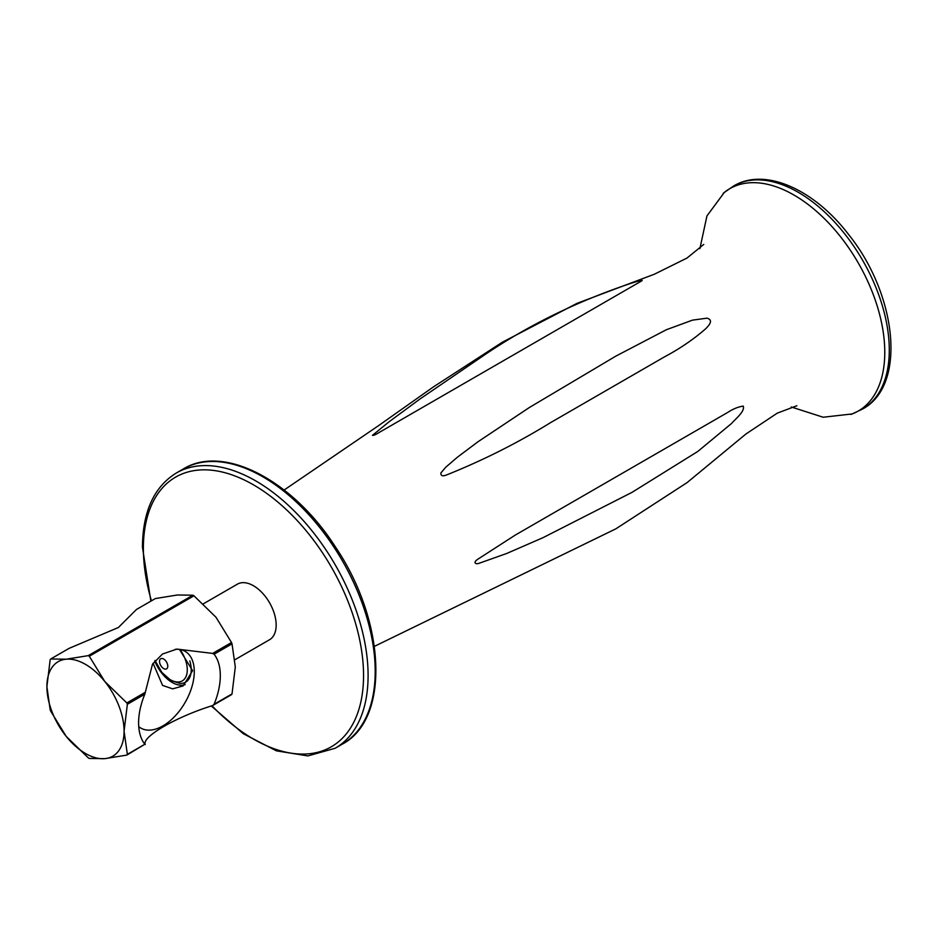 <?xml version="1.0" encoding="UTF-8"?>
<svg xmlns="http://www.w3.org/2000/svg" width="938" height="938" viewBox="0 0 938 938"><rect width="100%" height="100%" fill="white"/><g stroke="black" fill="none" stroke-linecap="round" stroke-linejoin="round"><path stroke-width="1.41" d="M179.475 649.436L192.63 670.67L183.109 685.924L172.662 688.855L162.591 685.42L153.07 663.295M234.981 659.695L269.511 639.751A32.103 18.537 -120 0 0 274.435 614.038A32.103 18.537 -120 0 0 253.459 585.746A32.103 18.537 -120 0 0 237.408 584.151L203.347 603.826M477.29 559.564C472.306 563.234 476.668 564.582 479.623 563.093L506.672 553.49L543.043 537.662L632.048 492.333L697.837 451.424L731.593 423.437C735.204 419.075 745.206 411.442 743.248 406.107C738.253 406.811 733.012 408.956 727.525 412.544L515.197 535.129L477.29 559.564M628.601 284.12C576.073 301.919 528.188 325.427 484.946 354.634L419.919 399.049L389.2 421.69L372.456 435.338C373.512 435.595 375.692 434.681 379.011 432.559L641.627 280.943C645.004 278.785 632.423 282.83 628.601 284.12M705.775 328.675C707.827 326.541 714.51 320.198 706.982 318.17L692.443 320.151L666.343 329.742L615.797 356.147L529.302 407.549L477.899 441.821L457.381 457.228L445.808 467.183L440.907 472.916C440.719 475.765 442.525 476.481 446.312 475.062C483.176 460.288 517.964 442.783 550.676 422.569L664.198 357.026C679.745 348.772 693.604 339.322 705.775 328.675M163.658 659.039A5.827 3.365 60 0 1 167.222 668.243A5.827 3.365 60 0 1 160.081 664.127A5.827 3.365 60 0 1 163.658 659.039M155.087 660.54L161.887 672.476L171.068 680.531L179.803 683.38A26.885 15.524 -120 0 0 189.839 660.891M154.723 660.997A28.89 16.685 -120 0 0 185.161 684.588M46.9 686.651L50.171 709.796A62.6 36.136 -120 0 0 50.687 711.133L66.199 736.377A54.568 31.505 -120 0 0 104.786 758.654A54.568 31.505 -120 0 0 124.074 731.206A54.568 31.505 -120 0 0 104.786 681.48A54.568 31.505 -120 0 0 66.199 659.203A54.568 31.505 -120 0 0 46.9 686.651A54.568 31.505 -120 0 0 66.199 736.377L88.254 757.845A62.6 36.136 -120 0 0 89.286 758.443L104.786 758.654L126.841 755.09A62.6 36.136 -120 0 0 127.357 754.351L124.074 731.206L127.357 704.286A62.6 36.136 -120 0 0 126.841 702.949L104.786 681.48L89.286 656.237A62.6 36.136 -120 0 0 88.254 655.639L66.199 659.203L50.687 658.992A62.6 36.136 -120 0 0 50.171 659.731L46.9 686.651M175.254 649.331A44.297 25.572 -60 0 1 185.103 651.335A44.297 25.572 -60 0 1 185.103 702.492A44.297 25.572 -60 0 1 140.794 728.064A44.297 25.572 -60 0 1 138.742 726.633M127.357 754.351L144.827 744.268A57.781 33.358 -60 0 1 141.298 738.1A57.781 33.358 -60 0 1 144.827 694.19L127.357 704.286M89.286 656.237L193.955 595.806A62.6 36.136 -120 0 0 192.923 595.208L177.423 594.985L155.368 598.561L136.502 609.454L118.376 627.51L69.107 648.357L50.687 658.992M144.827 744.268L126.841 755.09M145.249 744.455C141.626 736.846 176.379 716.761 212.645 705.552L231.51 694.659A62.6 36.136 -120 0 0 232.026 693.921L235.297 667L232.026 643.855L214.087 654.208L212.645 653.411L176.883 649.084L162.485 654.02L152.484 664.221L144.827 694.19M145.249 692.326L126.841 702.949M214.087 654.208A57.781 33.358 -60 0 1 214.087 704.274L212.645 705.552M192.923 595.208L88.254 655.639M232.026 693.921L214.087 704.274M232.026 643.855A62.6 36.136 -120 0 0 231.51 642.518L212.645 653.411M193.955 595.806L216.01 617.274L231.51 642.518M151.44 600.824A155.685 89.884 60 0 1 143.373 548.402A155.685 89.884 60 0 1 267.588 494.045A155.685 89.884 60 0 1 359.922 705.786A155.685 89.884 60 0 1 211.988 705.775M723.163 193.392A128.4 74.137 60 0 1 724.124 192.595L733.575 186.029A128.811 74.372 60 0 1 798.203 192.278A128.811 74.372 60 0 1 882.412 305.987A128.811 74.372 60 0 1 862.385 409.132L851.974 414.033A128.4 74.137 60 0 1 850.872 414.444M724.124 192.595A128.4 74.137 60 0 1 724.335 192.407A128.4 74.137 60 0 1 793.982 195.045A128.4 74.137 60 0 1 879.328 313.374A128.4 74.137 60 0 1 852.232 413.939A128.4 74.137 60 0 1 851.974 414.033M176.274 473.033A158.897 91.736 60 0 1 335.183 564.77A158.897 91.736 60 0 1 335.183 748.254L342.288 744.151A158.897 91.736 -120 0 0 342.288 560.666A158.897 91.736 -120 0 0 183.391 468.93L176.274 473.033C154.055 486.81 142.775 511.491 142.435 547.089L150.854 601.164M155.157 660.458A24.107 13.918 -120 0 0 170.235 679.687A24.107 13.918 -120 0 0 186.381 675.63A24.107 13.918 -120 0 0 180.577 650.327M374.391 646.364L615.832 528.844L687.132 482.578L745.898 434.024L777.285 413.142L796.878 405.755M791.262 406.986L823.189 417.234L852.232 413.939M724.335 192.419L706.947 215.928L699.877 248.687M703.746 244.443L686.944 258.091L654.419 274.201L577.034 303.349L502.369 342.206L433.321 386.972L378.917 425.395L284.132 490.023M733.575 186.029C765.08 166.976 814.348 189.605 848.62 234.535C897.009 294.684 907.034 385.706 862.385 409.132M342.288 744.151C390.384 718.954 385.694 621.003 335.358 546.831C293.008 480.573 223.807 443.955 183.391 468.93M211.308 706.009L243.27 733.68L276.37 750.834L307.899 755.922L335.183 748.254"/></g></svg>
